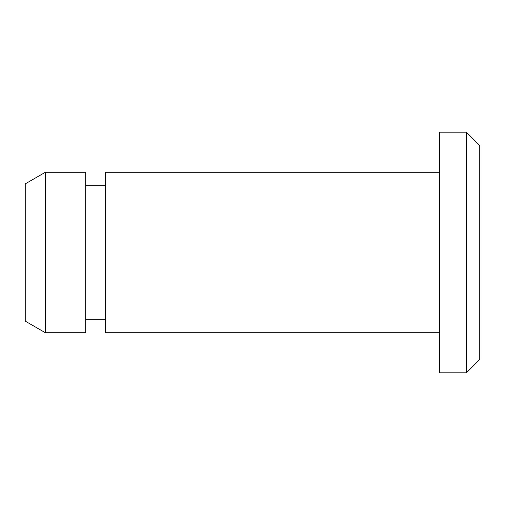 <?xml version="1.0" encoding="UTF-8"?>
<svg xmlns="http://www.w3.org/2000/svg" width="505" height="505" viewBox="0 0 505 505"><rect width="100%" height="100%" fill="white"/><g stroke="black" fill="none" stroke-linecap="round" stroke-linejoin="round"><path stroke-width="0.38" stroke-dasharray="2.52 1.89" d="M479.75 145.56L479.75 359.44M466.38 132.19L466.38 372.81M439.647 132.19L439.647 372.81M439.647 252.5L439.647 172.293L439.647 252.5M105.457 172.293L105.457 332.707M105.457 252.5L105.457 185.663L105.457 252.5M85.673 252.5L85.673 185.663L85.673 252.5M85.673 172.293L85.673 332.707M45.299 172.293L45.299 332.707M25.25 183.87L25.25 321.13"/><path stroke-width="0.76" d="M466.38 372.81L479.75 359.44L479.75 145.56L466.38 132.19L439.647 132.19L439.647 372.81L466.38 372.81L466.38 132.19M439.647 332.707L105.457 332.707L105.457 172.293L439.647 172.293M85.673 252.5L85.673 172.293L45.299 172.293L45.299 332.707L85.673 332.707L85.673 252.5M45.299 332.707L25.25 321.13L25.25 183.87L45.299 172.293M105.457 185.663L85.673 185.663M105.457 319.337L85.673 319.337"/></g></svg>
